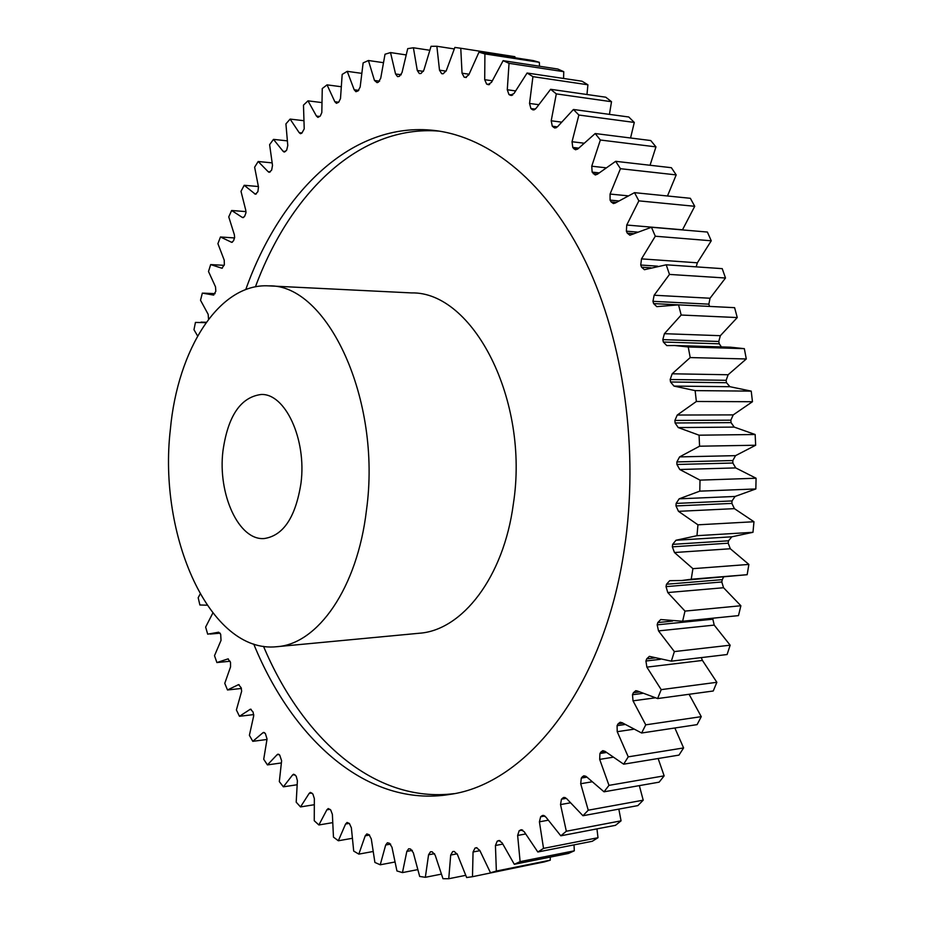 <?xml version="1.0" encoding="UTF-8"?>
<svg xmlns="http://www.w3.org/2000/svg" width="925" height="925" viewBox="0 0 925 925"><rect width="100%" height="100%" fill="white"/><g stroke="black" fill="none" stroke-linecap="round" stroke-linejoin="round"><path stroke-width="1.39" d="M439.178 131.119C359.212 124.621 289.93 193.244 255.439 286.819M253.727 644.054C292.693 739.722 367.607 807.791 449.573 794.459C526.475 784.261 604.106 687.992 624.363 548.907C639.175 450.787 623.924 341.429 585.803 262.157C547.427 182.942 489.949 137.062 434.634 130.494C352.147 120.863 280.368 192.238 245.749 289.56M222.948 450.984C227.908 416.042 240.593 397.218 261.035 394.501C285.131 393.033 306.788 439.271 300.995 483.139C295.653 517.168 283.408 535.633 264.272 538.535C238.789 540.824 217.618 494.066 222.948 450.984M366.473 510.114C357.397 588.219 317.657 644.205 276.829 646.702C209.767 654.091 157.828 535.459 170.373 429.327C177.646 349.662 219.028 282.946 268.713 285.871C326.953 283.767 381.933 399.057 366.473 510.114M276.829 646.702L419.187 633.255C462.107 630.445 503.697 577.397 513.34 504.021C529.701 399.762 472.779 291.375 411.521 292.913L268.713 285.871M281.269 762.952L267.429 764.906L277.061 754.754L278.032 754.129L279.697 755.089L281.616 760.743L279.327 781.613L283.362 786.828L292.531 775.011L293.63 774.19L296.185 776.11L297.399 780.746L296.197 802.172L300.521 806.924L309.147 793.43L310.384 792.39L312.893 794.02L314.35 798.587L314.257 820.741L318.871 824.973L326.849 809.837L328.225 808.543L330.653 809.884L332.376 814.347L333.462 837.113L338.33 840.767L345.568 824.036L347.06 822.452L349.407 823.504L351.373 827.829L353.697 851.081L358.819 854.122L365.213 835.818L366.82 833.922L369.052 834.708L371.283 838.859L374.903 862.435L380.233 864.794L385.679 844.999L387.402 842.756L389.494 843.276L391.969 847.219L396.941 870.957L402.456 872.599L406.838 851.382L408.665 848.768L410.596 849.046L413.313 852.723L419.684 876.449L425.35 877.305L428.564 854.781L430.483 851.763L432.218 851.809L435.178 855.197L442.971 878.704L448.752 878.738L450.695 855.035L452.683 851.578L454.21 851.428L457.401 854.48L466.651 877.536L472.49 876.703L473.057 851.983L475.034 848.063L476.479 847.728L479.786 850.399L490.493 872.772L496.355 871.049L495.442 845.496L497.199 841.16L498.899 840.524L502.136 842.86L514.3 864.297L520.116 861.638L517.642 835.46L519.156 830.754L521.11 829.771L524.232 831.748L537.83 851.994L543.53 848.387L539.414 821.828L540.651 816.763L541.946 815.792L542.859 815.388L545.831 817.029L560.804 835.807L566.331 831.24L560.527 804.577L561.452 799.188L563.903 797.373L566.69 798.691L582.958 815.734L588.242 810.207L580.703 783.729L581.293 778.075L582.472 776.676L583.976 775.763L586.543 776.78L604.013 791.812L608.974 785.371L599.689 759.379L599.932 753.517L601.019 751.898L602.834 750.661L605.123 751.412L623.658 764.177L628.237 756.847L617.218 731.687L617.079 725.663L618.073 723.847L620.178 722.24L622.155 722.737L641.626 733.005L645.743 724.842L633.024 700.838L632.492 694.733L633.371 692.744L635.776 690.697L637.394 690.998L657.606 698.56L661.202 689.634L646.864 667.133L645.928 661.005L646.691 658.866L649.373 656.357L671.353 661.167L674.36 651.582L658.519 630.896L657.178 624.837L657.791 622.56L660.739 619.542L682.627 621.242L684.997 611.101L667.769 592.555L666.035 586.635L666.497 584.242L669.688 580.692L681.806 580.507L691.229 579.235L692.906 568.667L674.475 552.526L672.348 546.837L672.648 544.363L675.967 540.258L696.976 535.691L697.947 524.822L678.499 511.34L675.99 505.94L676.129 503.42L679.17 498.818L699.786 491.152L700.017 480.133L679.759 469.507L676.915 464.477L676.88 461.933L679.597 456.892L699.577 446.208L699.069 435.189L678.245 427.57L675.088 422.979L674.892 420.447L677.25 415.036L696.363 401.485L695.126 390.616L673.967 386.083L670.544 381.99L670.174 379.504L672.163 373.792L690.2 357.57L688.235 346.979L674.498 345.499L666.775 345.592L663.341 342.03L662.82 339.625L664.404 333.694L681.182 315.032L678.545 304.868L656.796 306.637L653.628 303.608L652.957 301.319L654.137 295.237L669.48 274.424L666.22 264.804L644.424 269.707L641.545 267.186L640.736 265.024L641.511 258.873L655.293 236.222L651.454 227.261L629.89 235.227L627.312 233.169L626.375 231.181L626.745 225.029L638.863 200.864L634.515 192.654L615.264 203.037L613.402 203.558L611.136 201.927L610.084 200.112L610.072 194.053L620.455 168.697L615.668 161.32L597.4 174.224L595.237 174.987L592.139 172.119L591.746 166.211L600.36 140.01L595.203 133.535L578.079 148.728L575.639 149.769L573.997 148.844L572.783 147.433L572.032 141.733L578.877 115.035L573.431 109.485L557.555 126.702L554.884 128.055L552.283 126.205L551.207 120.782L556.307 93.888L550.629 89.297L536.118 108.271L533.262 109.948L532.245 109.532L530.915 108.549L529.539 103.45L532.927 76.648L527.1 73.017L514.011 93.483L510.299 95.263L508.935 94.5L507.282 89.748L509.039 63.339L503.131 60.668L491.51 82.337L487.972 84.591L486.596 84.048L484.712 79.689L484.908 53.904L478.977 52.17L468.848 74.775L465.518 77.469L464.142 77.145L462.038 73.202L460.766 48.25L454.869 47.429L446.243 70.728L443.133 73.803L441.664 73.676L439.502 70.173L436.866 46.262L431.05 46.308L423.904 70.057L421.025 73.48L419.349 73.549L417.279 70.485L413.394 47.765L407.717 48.643L402.017 72.601L399.38 76.324L397.519 76.625L395.553 73.977L390.523 52.575L385.02 54.24L380.73 78.22L378.36 82.198L377.088 82.649L374.475 80.475L368.428 60.507L363.132 62.9L360.16 87.031L358.079 90.904L355.928 91.702L354.194 89.783L347.233 71.341L342.181 74.416L340.493 98.582L338.689 102.247L336.422 103.323L334.827 101.727L327.045 84.857L322.258 88.569L321.819 112.584L320.27 116.03L317.922 117.394L316.454 116.076L307.979 100.848L303.481 105.126L304.221 128.864L301.885 133.108L300.498 133.72L299.18 132.657L290.115 119.094L285.918 123.892L287.779 145.479L286.692 150.139L284.241 152.093L283.062 151.261L273.488 139.374L269.614 144.647L272.505 165.378L271.673 170.084L269.187 172.339L268.157 171.703L258.179 161.505L254.629 167.194L258.48 186.989L257.89 191.695L255.404 194.25L244.212 185.278L240.997 191.336L245.738 210.114L245.969 212.727L244.674 216.253L242.917 217.653L242.165 217.329L231.632 210.495L228.752 216.889L234.314 234.568L234.638 237.436L233.562 240.743L231.747 242.362L220.451 236.985L217.918 243.668L224.232 260.202L224.347 264.77L221.919 268.227L210.68 264.585L208.495 271.499L215.513 286.831L215.837 291.306L213.467 295.063L202.344 293.109L200.517 300.243L208.16 314.315L208.553 319.229M266.978 739.48L252.791 741.33L262.793 732.854L263.613 732.392L265.382 733.56L267.048 739.006L263.718 759.263L267.429 764.906M253.739 714.586L239.459 716.297L250.444 709.163L253.057 711.996L253.716 715.765L249.392 735.317L252.791 741.33M241.413 688.454L227.492 689.981L238.558 684.616L241.148 687.737L241.656 691.195L236.395 709.949L239.459 716.297M230.105 661.248L216.889 662.554L227.955 658.901L230.522 662.335L230.556 666.879L224.763 683.344L227.492 689.981M212.831 613.032L205.639 627.069L207.686 634.168L218.682 632.203L220.682 634.284L221.029 640.389L214.508 655.663L216.889 662.554M206.021 322.675L195.441 322.42L193.972 329.716L197.615 335.972M200.112 594.081L198.181 597.712L199.881 604.985L206.738 605.193M332.503 822.672L318.871 824.973M352.136 838.339L338.33 840.767M514.173 56.564L460.766 48.25M515.017 57.755L514.89 56.668M478.977 52.17L533.332 60.599L539.333 62.322L484.908 53.904M539.495 66.23L539.333 62.322M503.131 60.668L557.775 69.028L563.753 71.676L509.039 63.339M563.579 78.463L563.753 71.676M527.1 73.017L582.022 81.215L587.907 84.788L532.927 76.648M586.982 94.512L587.907 84.788M550.629 89.297L605.782 97.206L611.518 101.715L556.307 93.888M609.425 114.376L611.518 101.715M573.431 109.485L628.803 117.001L634.296 122.435L578.877 115.035M630.561 137.998L634.296 122.435M595.203 133.535L650.761 140.542L655.964 146.878L600.36 140.01M650.044 165.263L655.964 146.878M615.668 161.32L671.377 167.702L676.198 174.906L620.455 168.697M667.48 195.984L676.198 174.906M634.515 192.654L690.351 198.297L694.733 206.298L638.863 200.864M626.745 225.029L682.5 229.805L694.733 206.298M651.454 227.261L707.394 232.048L711.256 240.789L655.293 236.222M641.511 258.873L697.357 262.804L711.256 240.789M697.357 262.804L696.178 266.851M666.22 264.804L722.228 268.643L725.501 278.009L669.48 274.424M654.137 295.237L710.042 298.243L725.501 278.009M710.042 298.243L708.851 304.163L652.957 301.319M653.628 303.608L709.533 306.406L708.851 304.163M678.545 304.868L734.612 307.667L737.26 317.564L681.182 315.032M664.404 333.694L720.355 335.694L737.26 317.564M720.355 335.694L718.76 341.475L662.82 339.625M663.341 342.03L719.28 343.822L718.76 341.475M719.28 343.822L721.407 346.921M672.163 373.792L728.125 374.752L746.29 358.969L744.336 348.656L730.507 347.199L674.498 345.499M728.125 374.752L726.125 380.302L670.174 379.504M670.544 381.99L726.495 382.719L726.125 380.302M726.495 382.719L729.952 386.708L673.967 386.083M677.25 415.036L733.224 414.897L752.464 401.716L751.227 391.125L729.952 386.708M733.224 414.897L730.843 420.17L674.892 420.447M675.088 422.979L731.051 422.632L730.843 420.17M731.051 422.632L734.219 427.096L678.245 427.57M679.597 456.892L735.56 455.643L755.667 445.237L755.158 434.507L734.219 427.096M735.56 455.643L732.82 460.546L676.88 461.933M676.915 464.477L732.854 463.02L732.82 460.546M732.854 463.02L735.71 467.911L679.759 469.507M679.17 498.818L735.097 496.447L755.841 488.955L756.083 478.237L735.71 467.911M735.097 496.447L732.033 500.934L676.129 503.42M675.99 505.94L731.895 503.397L732.033 500.934M731.895 503.397L734.404 508.646L678.499 511.34M675.967 540.258L731.837 536.801L752.985 532.303L753.968 521.735L734.404 508.646M731.837 536.801L728.495 540.801L672.648 544.363M672.348 546.837L728.183 543.206L728.495 540.801M728.183 543.206L730.322 548.756L674.475 552.526M681.806 580.507L747.169 574.702L748.868 564.423L730.322 548.756M723.535 577.119L722.275 579.64L666.497 584.242M666.035 586.635L721.801 581.975L722.275 579.64M721.801 581.975L723.547 587.733L667.769 592.555M682.627 621.242L738.485 615.622L740.879 605.748L723.547 587.733M657.178 624.837L712.863 619.207L713.152 618.166M712.863 619.207L714.204 625.103L658.519 630.896M671.353 661.167L727.108 654.53L730.149 645.188L714.204 625.103M701.243 657.606L702.445 660.438L646.864 667.133M657.606 698.56L713.244 690.998L716.863 682.303L702.445 660.438M641.626 733.005L697.103 724.633L701.266 716.655L689.079 694.282M623.658 764.177L678.985 755.101L683.598 747.932L674.857 727.987M604.013 791.812L659.143 782.157L664.15 775.844L658.138 758.523M582.958 815.734L637.868 805.606L643.21 800.183L639.337 785.626M560.804 835.807L615.483 825.331L621.068 820.833L618.825 809.121M537.83 851.994L592.243 841.288L598.001 837.715L596.949 828.881M514.3 864.297L568.436 853.463L574.321 850.815L574.009 844.872M490.493 872.772L544.328 861.915L550.259 860.181L550.306 857.093M472.49 876.703L526.117 865.592M314.095 804.75L300.521 806.924M297.006 784.77L283.362 786.828M224.139 265.336L210.68 264.585M234.568 237.945L220.451 236.985M245.992 211.617L231.632 210.495M258.353 186.526L244.212 185.278M272.031 162.869L258.179 161.505M287.178 140.854L273.488 139.374M303.77 120.689L290.115 119.094M321.738 102.559L307.979 100.848M341.024 86.707L327.045 84.857M361.548 73.329L347.233 71.341M383.228 62.646L368.428 60.507M405.971 54.887L390.523 52.575M429.674 50.251L413.394 47.765M454.221 48.944L436.866 46.262M744.336 348.656L688.235 346.979M746.29 358.969L690.2 357.57M751.227 391.125L695.126 390.616M752.464 401.716L696.363 401.485M755.158 434.507L699.069 435.189M755.667 445.237L699.577 446.208M756.083 478.237L700.017 480.133M755.841 488.955L699.786 491.152M753.968 521.735L697.947 524.822M752.985 532.303L696.976 535.691M748.868 564.423L692.906 568.667M747.169 574.702L691.229 579.235M740.879 605.748L684.997 611.101M730.149 645.188L674.36 651.582M716.863 682.303L661.202 689.634M701.266 716.655L645.743 724.842M683.598 747.932L628.237 756.847M664.15 775.844L608.974 785.371M643.21 800.183L588.242 810.207M621.068 820.833L566.331 831.24M598.001 837.715L543.53 848.387M574.321 850.815L520.116 861.638M550.259 860.181L496.355 871.049M465.633 875.351L448.752 878.738M441.248 874.16L425.35 877.305M417.58 869.662L402.456 872.599M394.767 862.042L380.233 864.794M372.925 851.532L358.819 854.122M263.521 646.355C302.197 738.277 374.486 803.721 454.083 793.638M349.245 823.412L345.568 824.036M369.572 835.055L365.213 835.818M390.627 844.097L385.679 844.999M412.33 850.364L406.838 851.382M434.553 853.659L428.564 854.781M457.135 853.81L450.695 855.035M479.902 850.676L473.057 851.983M475.034 848.063L476.965 847.705M502.749 844.097L495.442 845.496M497.199 841.16L499.997 840.64M499.269 840.501L498.552 840.628M525.55 833.98L517.642 835.46M519.156 830.754L522.683 830.095M521.769 829.76L520.486 829.991M548.097 820.232L539.414 821.828M540.651 816.763L544.883 815.989M543.854 815.445L541.946 815.792M570.216 802.854L560.527 804.577M561.452 799.188L566.366 798.333M565.256 797.558L562.701 797.997M591.78 781.845L580.703 783.729M581.293 778.075L586.901 777.139M585.722 776.133L582.472 776.676M612.766 757.286L599.689 759.379M599.932 753.517L606.442 752.487M604.962 751.285L601.019 751.898M633.405 729.282L617.218 731.687M617.079 725.663L624.93 724.518M622.814 723.165L618.073 723.847M655.016 697.866L633.024 700.838M632.492 694.733L642.54 693.403M639.36 691.958L633.371 692.744M645.928 661.005L660.357 659.317M654.969 657.895L646.691 658.866M672.579 621.08L657.791 622.56M641.545 267.186L650.969 267.811M657.606 266.169L640.736 265.024M627.312 233.169L633.833 233.701M637.394 232.083L626.375 231.181M611.136 201.927L616.2 202.413M618.501 200.922L610.084 200.112M610.072 194.053L627.612 195.788M593.283 173.738L597.446 174.189M599.018 172.859L592.139 172.119M591.746 166.211L605.644 167.76M573.997 148.844L577.466 149.249M578.645 148.127L572.783 147.433M572.032 141.733L583.687 143.155M553.566 127.407L556.341 127.754M557.428 126.864L552.283 126.205M551.207 120.782L561.325 122.1M532.245 109.532L534.349 109.809M535.378 109.15L530.915 108.549M529.539 103.45L538.547 104.664M510.299 95.263L511.768 95.46M512.704 95.021L508.935 94.5M507.282 89.748L515.456 90.904M487.972 84.591L488.851 84.718M489.637 84.487L486.596 84.048M484.712 79.689L492.239 80.776M466.373 77.469L464.142 77.145M462.038 73.202L469.056 74.22M439.502 70.173L446.104 71.133M417.279 70.485L423.442 71.375M395.553 73.977L401.23 74.775M374.475 80.475L379.62 81.18M354.194 89.783L358.761 90.384M334.827 101.727L338.723 102.213M316.454 116.076L319.738 116.469M299.18 132.657L302.012 132.98M283.062 151.261L285.548 151.527M268.157 171.703L270.32 171.911M254.514 193.787L256.352 193.938M242.165 217.329L243.691 217.433M231.146 242.153L232.36 242.234M221.468 268.1L222.382 268.146M213.155 295.006L213.779 295.029M228.371 658.947L227.55 659.028M239.124 684.697L238.002 684.824M251.184 709.313L249.762 709.487M264.527 732.635L262.793 732.854M279.119 754.476L277.061 754.754M294.913 774.664L292.531 775.011M311.864 793.014L309.147 793.43M329.971 809.329L326.849 809.837M514.531 56.622L460.407 48.193M215.097 293.664L203.604 293.144M206.287 322.293L201.037 322.12M220.173 633.174L210.206 634.053"/></g></svg>
